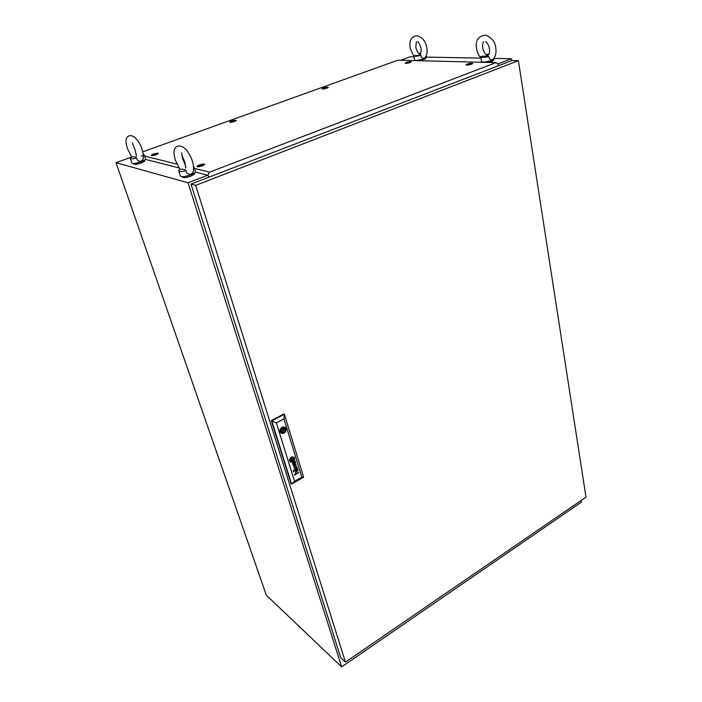 <?xml version="1.0" encoding="UTF-8"?>
<svg xmlns="http://www.w3.org/2000/svg" width="702" height="702" viewBox="0 0 702 702"><rect width="100%" height="100%" fill="white"/><g stroke="black" fill="none" stroke-linecap="round" stroke-linejoin="round"><path stroke-width="1.05" d="M207.766 175.21L188.039 182.774L341.655 666.9L581.414 502.123L581.151 500.438M341.655 666.9L266.312 595.173L116.005 162.689L188.039 182.774M511.732 60.644L511.433 58.74L498.034 63.873M511.433 58.74L494.62 58.415M480.896 58.143L426.509 57.09M413.943 56.853L410.293 56.783L400.579 60.275M131.318 157.178L116.005 162.689M185.995 170.744C185.74 169.603 183.819 169.112 180.221 169.261L178.659 170.507C178.361 171.832 180.809 171.911 185.995 170.744C186.679 173.552 188.373 174.675 191.076 174.122L192.883 172.359C193.98 169.612 193.77 165.786 192.243 160.898C191.786 158.67 190.075 155.326 187.127 150.851C185.512 148.508 183.196 146.893 180.186 145.99C172.71 145.56 173.219 153.791 175.456 160.249M194.384 173.35L194.594 174.035L191.093 176.088C185.486 177.887 182.564 178.115 182.309 176.772L182.292 176.702M195.384 171.323L195.647 172.174L191.269 174.728C184.257 176.974 180.589 177.264 180.291 175.597L178.922 171.341M193.427 166.102L194.059 167.067L193.559 167.594M136.539 158.082C136.521 157.108 134.959 156.713 131.844 156.879L130.195 158.09C129.993 159.108 132.108 159.108 136.539 158.082C137.206 160.626 138.777 161.653 141.26 161.162L143.006 159.389C143.743 156.871 143.383 153.44 141.927 149.087C140.654 144.656 136.328 136.442 130.932 135.644C124.587 135.714 125.482 142.769 127.588 148.824M144.647 160.565L144.814 161.056L141.374 162.961C136.469 164.514 133.889 164.777 133.643 163.759L133.555 163.496M145.542 158.731L145.744 159.345L141.444 161.714C135.31 163.654 132.081 163.978 131.765 162.715L130.396 158.687M143.164 153.949L144.2 154.712L143.348 155.467M141.33 155.844L142.611 155.897M420.814 55.388L413.706 55.704C413.768 56.546 416.137 56.441 420.814 55.388C421.165 57.643 422.288 58.608 424.192 58.266L425.175 57.459C427 54.896 427.527 51.518 426.755 47.324C425.631 41.207 422.42 37.355 417.111 35.767C411.293 36.337 408.994 40.541 410.214 48.359M425.57 58.696L421.086 60.776M426.518 57.143L424.289 58.766C418.532 60.477 415.286 60.837 414.54 59.854L413.785 56.081M418.831 53.642L420.91 53.185M418.875 53.694L420.393 54.063M488.908 56.555C487.469 56.055 484.854 56.011 481.063 56.423L480.659 56.783C480.73 57.818 483.485 57.748 488.908 56.555C489.224 59.021 490.4 60.074 492.427 59.696L493.366 58.942C495.673 56.151 496.472 52.439 495.77 47.806C495.173 41.769 491.707 37.548 485.363 35.161C478.159 35.951 475.219 40.505 476.544 48.824M493.541 60.196L491.848 61.583L488.943 62.443M494.638 58.512L492.514 60.24C486.021 62.18 482.327 62.531 481.432 61.311L480.738 57.257M486.03 54.598L489.066 53.993M486.153 54.721L488.197 55.133M195.674 185.372L345.445 662.144L585.994 497.113L518.392 60.67L195.674 185.372L191.005 184.064L340.733 657.721L345.445 662.144M191.005 184.064L512.021 60.53L518.392 60.67M283.626 429.826L283.011 429.466L282.388 430.484L283.003 430.844L283.626 429.826M291.716 460.766L291.023 459.678L291.821 460.81L293.243 459.608L292.497 458.283M292.681 458.134L290.909 459.213L291.128 460.521L292.48 460.714L293.524 459.336L292.646 458.108L293.269 458.783M291.532 460.916L293.243 459.898L293.243 458.766M297.341 468.603L297.753 469.55L296.964 470.48L295.7 469.252L295.112 469.629L295.586 471.13L294.787 470.709L294.717 469.612L297.244 467.865L297.648 469.813L296.393 470.428M297.429 469.392L296.876 468.699L295.937 469.12L296.744 470.138L297.429 469.392M295.059 462.153L295.384 462.899L294.779 463.522L293.892 462.495L294.401 462.214M295.665 462.521L295.288 461.969L295.665 462.521M290.637 460.451L291.725 461.328L293.006 460.644L293.796 459.161L292.988 457.958M294.033 458.696L292.708 457.45L291.69 457.616L290.435 458.976L290.303 460.635L292.365 461.53L293.831 459.986L294.033 458.696M290.909 461.328L292.76 461.249L293.805 459.968L293.91 458.424M289.663 460.889L291.918 462.276C293.936 461.609 294.822 460.24 294.559 458.169L292.278 456.783C290.268 457.458 289.391 458.827 289.663 460.889M290.409 461.951L291.892 462.258C293.91 461.591 294.796 460.222 294.533 458.152L293.769 457.072M289.996 460.81L289.847 459.907L290.365 461.372L291.707 461.969L293.743 460.714L294.226 458.248L292.093 457.134L293.533 457.406M281.054 433.152L282.967 433.476C285.012 432.818 286.056 431.397 286.109 429.203L285.732 427.974L284.775 428.483L283.011 427.86L279.931 431.081M280.063 431.791L283.02 433.511C285.372 432.651 286.372 431.01 286.039 428.589L283.055 426.86C280.712 427.729 279.721 429.378 280.063 431.791M285.732 427.974L284.977 427.167M293.383 471.498L293.971 471.683L293.383 471.498M293.111 470.63L293.699 470.805L293.111 470.63M301.842 477.167L283.985 418.875L276.369 422.92L294.533 481.326L301.842 477.167L303.624 477.228L291.567 484.09L291.093 483.748L271.323 420.612L271.788 420.91L284.389 414.25L283.906 413.952L271.323 420.612M295.2 461.249L292.734 462.881L292.681 463.952L293.927 464.364L292.98 463.864L293.234 462.837L294.708 463.908L295.691 462.609M293.655 462.627L292.98 463.109M293.015 464.408L293.927 464.364M293.778 467.286L296.384 466.69L294.322 469.059L296.876 466.654L294.164 466.891L296.226 464.548L293.146 465.268L295.84 464.935L293.778 467.286L296.384 466.69M298.622 472.385L294.392 474.771L296.147 473.789L295.524 473.183L295.691 472.113L298.087 470.665M296.095 472.2L295.99 473.42L296.077 472.183M298.736 472.7L296.051 473.464M292.181 457.704L290.698 459.029L290.523 460.284L290.725 459.047L292.199 457.713M283.985 418.875L284.389 414.25L303.624 477.228M294.533 481.326L291.567 484.09L271.788 420.91L276.369 422.92M280.3 432.327L281.23 431.827L282.985 432.45L286.109 429.203M291.365 457.458L292.093 457.134L290.628 458.134L289.847 459.907L291.339 457.441M289.97 460.793L290.654 461.626M293.252 457.686L293.892 458.406M290.61 460.433L291.233 461.091M294.322 463.794L295.252 463.662L295.665 462.592M293.129 464.075L292.953 463.092M294.436 463.443L293.866 462.478L294.375 462.197M293.234 465.549L295.84 464.935M294.164 466.891L296.209 464.557M294.313 469.024L296.753 466.312M297.104 468.787L295.911 469.103L296.472 470.05M295.191 470.7L294.937 469.849L295.7 469.252M295.946 470.963L295.051 471.016M298.71 472.683L294.489 475.07M293.234 471.042L293.55 470.375M293.506 471.911L293.822 471.253M292.374 458.231L291.04 459.696L292.427 458.248M292.883 459.775L291.681 460.451L291.312 459.266L292.532 458.582L292.909 459.792L291.69 460.477M292.532 458.582L292.909 459.792M285.065 428.334L286.083 428.992M283.345 429.501L284.433 428.141M283.494 428.641L285.161 429.721M280.028 431.037L281.23 431.827M280.51 431.353L282.537 430.73M283.81 427.86L284.775 428.483M202.545 165.812C198.877 166.962 197.034 167.094 197.016 166.207L199.157 165.005C202.562 163.908 204.422 163.741 204.747 164.496L202.545 165.812M155.528 153.466C157.441 153.08 158.38 153.106 158.345 153.545L156.177 154.765C152.948 155.774 151.299 155.932 151.255 155.23L153.378 154.098M233.88 120.384L236.302 120.498L234.512 121.499C231.406 122.446 229.8 122.604 229.677 121.981L231.432 121.06M326.167 87.241L328.334 87.381L326.869 88.189C323.833 89.101 322.218 89.268 322.016 88.698L323.876 87.803M409.354 61.679L411.407 61.837L410.179 62.522C407.134 63.417 405.484 63.592 405.203 63.048L407.011 62.215M470.401 63.277L472.806 63.505L471.612 64.198C468.216 65.198 466.356 65.374 466.023 64.707L468.164 63.759M194.48 168.427L209.547 172.148L496.033 62.618L397.806 60.205L142.734 151.843M144.665 156.116L176.939 164.093M498.078 65.9L498.078 63.9L496.033 62.618M209.547 172.148L207.836 175.228L195.639 172.139M208.906 177.176L207.836 175.228M178.949 167.901L145.674 159.451M208.152 175.746L208.626 177.281M469.533 63.882L470.279 63.373L468.129 63.847L469.533 63.882M470.331 63.575L468.348 63.987M468.392 63.663L470.621 63.522L468.392 63.663M470.744 63.391L472.042 63.671L471.121 64.18L466.725 64.751L467.664 64.093M408.336 62.232L409.134 61.741L407.142 62.206L408.336 62.232M409.09 61.846L407.335 62.364M407.414 62.03L409.415 61.873L407.414 62.03M409.494 61.802L410.714 61.995L409.757 62.513L405.853 63.057L406.783 62.443M325.105 87.864L326.044 87.311L324.017 87.794L325.105 87.864M325.965 87.443L324.166 87.961M324.342 87.601L326.281 87.46L324.342 87.601M326.377 87.355L327.623 87.557L326.491 88.162L322.674 88.706L323.657 88.04M232.783 121.104L233.933 120.463L231.8 120.981L232.783 121.104M233.871 120.683L231.897 121.086M232.204 120.753L234.117 120.63L232.204 120.753M234.24 120.49L235.556 120.7L234.17 121.446L230.37 122.008L231.458 121.227L230.37 122.008M154.466 154.291L155.835 153.545L153.562 154.098L154.466 154.291M155.66 153.799L153.668 154.37M154.036 153.835L155.967 153.747L153.141 154.414L154.036 153.835M156.107 153.536L157.538 153.773L155.87 154.694L152.001 155.265L153.133 154.387L152.001 155.265M200.579 165.277L201.983 164.435L199.491 165.04L200.579 165.277M201.851 164.794L199.587 165.189M199.991 164.733C201.764 164.207 202.474 164.198 202.123 164.716L199.07 165.391L199.991 164.733M202.264 164.382L203.861 164.742L202.167 165.725C199.956 166.462 198.499 166.664 197.815 166.313L199.07 165.277M175.57 160.618L179.958 169.419M185.082 162.908L185.697 168.05C186.284 167.752 185.258 164.61 182.599 158.634L181.607 152.904M184.968 162.522C182.345 156.572 181.318 153.413 181.897 153.036M194.357 173.28L194.594 174.035M194.059 167.067L195.647 172.174M127.676 149.087L131.616 157.002M135.407 150.948L136.442 156.204M135.319 150.676L132.309 142.822M144.559 160.31L144.814 161.056M144.2 154.712L145.744 159.345M410.249 48.526L413.803 56.178M421.095 48.613C421.139 53.545 420.507 55.361 419.182 54.054C417.672 52.466 416.549 50.202 415.812 47.253L416.383 41.708M421.06 48.438C420.384 45.595 419.269 43.313 417.716 41.611M425.491 58.275L425.631 59.003M426.228 55.633L426.597 57.52M476.588 49.035C477.737 53.378 479.159 56.327 480.852 57.889M489.522 49.131C489.847 53.703 488.864 55.686 486.574 55.072C484.564 53.273 483.274 50.816 482.713 47.71C482.353 44.928 482.678 42.936 483.704 41.725M489.487 48.912C488.969 45.876 487.697 43.419 485.67 41.532M493.488 59.837L493.611 60.583M494.454 57.424L494.717 58.994M281.695 428.615L283.011 429.466M281.327 431.361L282.985 432.45M197.534 166.786L197.016 166.207M470.621 63.522L471.849 63.838M467.892 64.014L466.725 64.751M409.415 61.873L410.556 62.136M406.906 62.364L405.853 63.057M326.281 87.46L327.457 87.715M323.727 87.987L322.674 88.706M234.117 120.63L235.354 120.893M155.967 153.747L157.301 154.01M202.123 164.716L203.536 165.049M199.07 165.391L197.815 166.313"/></g></svg>
